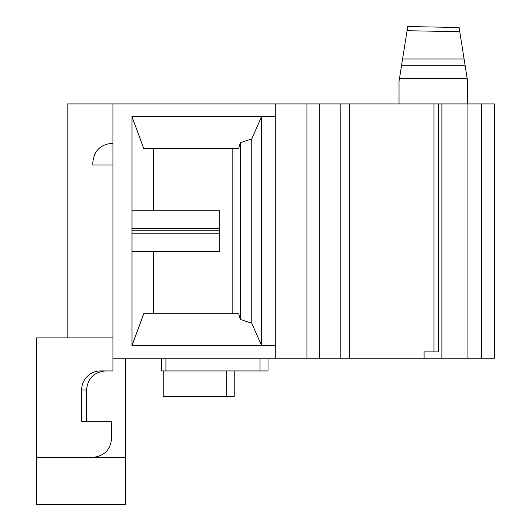 <?xml version="1.0" encoding="UTF-8"?>
<svg xmlns="http://www.w3.org/2000/svg" width="531" height="531" viewBox="0 0 531 531"><rect width="100%" height="100%" fill="white"/><g stroke="black" fill="none" stroke-linecap="round" stroke-linejoin="round"><path stroke-width="0.8" d="M86.533 421.806L86.533 390.019L81.628 390.019A19.07 18.93 -90 0 1 100.558 370.943L112.924 370.943L112.924 358.233L275.722 358.233L275.722 103.937L494.368 103.937L494.368 358.233L481.65 358.233L481.65 103.937M275.722 358.233L481.65 358.233M125.641 457.403L125.641 504.45L36.632 504.45L36.632 457.403L125.641 457.403L125.641 358.233M112.924 337.889L36.632 337.889L36.632 457.403L92.58 457.403C104.142 456.255 110.501 449.896 111.649 438.334L111.649 421.806L81.628 421.806L81.628 390.019M407.058 30.718L407.715 26.55L459.103 27.493L459.766 31.687L407.058 30.718L402.584 58.968L464.087 58.968L465.169 65.791L401.502 65.791L399.007 81.562L399.007 103.937M467.665 103.937L467.665 81.562L465.169 65.791M464.087 58.968L459.766 31.687M131.993 251.428L219.728 251.428L219.728 210.741L131.993 210.741M153.612 313.728L153.612 251.428M240.324 319.443L240.324 142.726L251.767 138.93L261.544 116.654L261.544 345.515L251.767 323.233L240.324 319.443L238.711 313.728L143.742 313.728L131.993 345.515L131.993 116.654L275.722 116.654M86.533 390.019C87.681 378.457 93.994 372.098 105.477 370.943M433.993 103.937L433.993 351.874L438.672 351.874L424.083 351.874L424.083 358.233M438.672 351.874L438.672 103.937M240.324 142.726L238.711 148.441L143.742 148.441L131.993 116.654M251.767 138.93L251.767 323.233M153.612 210.741L153.612 148.441M67.152 337.889L67.152 103.937L112.924 103.937L112.924 358.233M275.722 345.515L131.993 345.515M275.722 103.937L112.924 103.937M161.238 358.233L161.238 370.943L268.042 370.943L268.042 358.233M234.224 370.943L234.224 396.378L163.229 396.378L163.229 370.943M112.924 164.968L92.832 164.968L92.832 162.426C93.987 150.864 100.346 144.505 111.908 143.35L112.924 143.35M399.504 78.382L467.18 78.508M401.502 65.791L402.584 58.968M219.728 230.786L131.993 230.786M232.824 313.728L232.824 148.441M306.964 358.233L306.964 103.937M131.993 233.839L219.728 233.839M467.937 358.233L467.937 103.937M340.205 358.233L340.205 103.937M319.682 358.233L319.682 103.937M441.885 358.233L441.885 103.937M260.037 370.943L260.037 358.233M165.951 370.943L165.951 358.233M226.219 396.378L226.219 370.943M131.993 228.35L219.728 228.35M349.743 358.233L349.743 103.937"/></g></svg>
